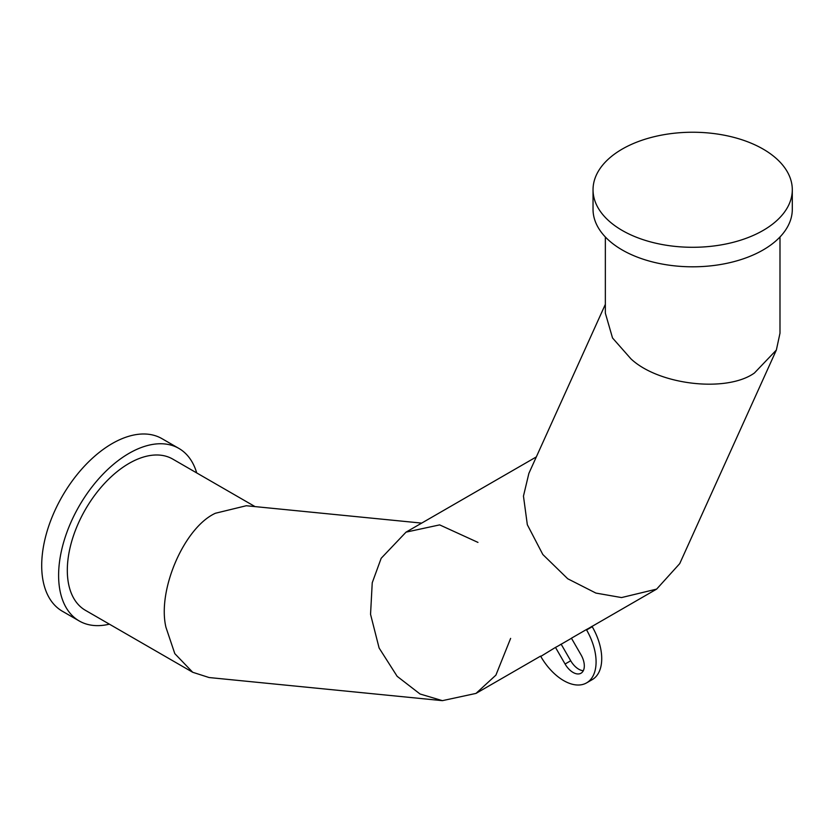 <?xml version="1.0" encoding="UTF-8"?>
<svg xmlns="http://www.w3.org/2000/svg" width="834" height="834" viewBox="0 0 834 834"><rect width="100%" height="100%" fill="white"/><g stroke="black" fill="none" stroke-linecap="round" stroke-linejoin="round"><path stroke-width="1.25" d="M510.627 638.396L495.896 675.144L475.995 693.408L442.395 700.654L209.105 677.542L192.717 672.277L174.806 653.637L165.945 627.283C157.115 590.097 184.314 527.39 215.412 513.254L246.28 505.738L421.681 523.106M255.037 506.603L172.721 459.075A87.32 50.415 120 0 0 105.428 482.469A87.32 50.415 120 0 0 67.314 570.341A87.32 50.415 120 0 0 85.402 610.311L192.717 672.277M442.395 700.654L420.013 693.982L397.151 676.322L379.105 647.997L370.546 614.314L372.235 582.757L381.169 558.29L406.043 532.134L439.654 524.888L477.965 542.402M475.995 693.408L540.588 656.108L475.995 693.408M586.375 629.576L586.594 629.962A45.828 26.459 -120 0 1 586.594 682.879A45.828 26.459 -120 0 1 540.766 656.421L555.486 647.403L565.077 664.02A15.94 9.205 60 0 0 581.017 673.215A15.94 9.205 60 0 0 581.017 654.815L571.426 638.198L586.375 629.576A87.32 71.297 60 0 0 589.242 628.023L656.65 589.106L621.549 597.571L595.903 593.078L567.725 578.765L542.83 554.516L527.328 524.722L523.46 496.094L528.881 473.368L605.348 304.347M779.988 236.992L779.988 333.204L776.36 350.04L754.416 373.007C726.622 392.877 658.714 385.079 630.921 358.828L612.531 337.978L605.348 313.157L605.348 236.992M109.39 624.166A99.632 57.525 -60 0 1 79.24 620.976A99.632 57.525 -60 0 1 58.609 575.366A99.632 57.525 -60 0 1 102.102 475.099A99.632 57.525 -60 0 1 178.872 448.411A99.632 57.525 -60 0 1 196.709 472.93M79.24 620.976L62.331 611.218A99.632 57.525 -60 0 1 41.7 565.608A99.632 57.525 -60 0 1 85.193 465.341A99.632 57.525 -60 0 1 161.963 438.653L178.872 448.411M406.043 532.134L536.325 456.917L406.043 532.134M555.486 647.403A87.32 71.297 60 0 0 558.353 645.86L571.478 638.281L558.353 645.86A87.32 71.297 60 0 0 561.126 644.15M593.037 189.766L593.037 209.292A99.632 57.525 0 0 0 622.216 249.96A99.632 57.525 0 0 0 730.793 262.429A99.632 57.525 0 0 0 792.3 209.292L792.3 189.766A99.632 57.525 0 0 0 763.12 149.088A99.632 57.525 0 0 0 654.544 136.62A99.632 57.525 0 0 0 593.037 189.766A99.632 57.525 0 0 0 622.216 230.445A99.632 57.525 0 0 0 730.793 242.913A99.632 57.525 0 0 0 792.3 189.766M592.057 626.397L592.234 626.709A45.828 26.459 -120 0 1 592.234 679.627L586.594 682.879M583.32 670.703A15.94 9.205 60 0 1 570.717 660.757L561.167 644.234M776.36 350.04L679.72 563.628L656.65 589.106L589.242 628.023A87.32 71.297 60 0 0 592.015 626.313M565.077 664.02L570.717 660.757M586.594 629.962L592.234 626.709"/></g></svg>
